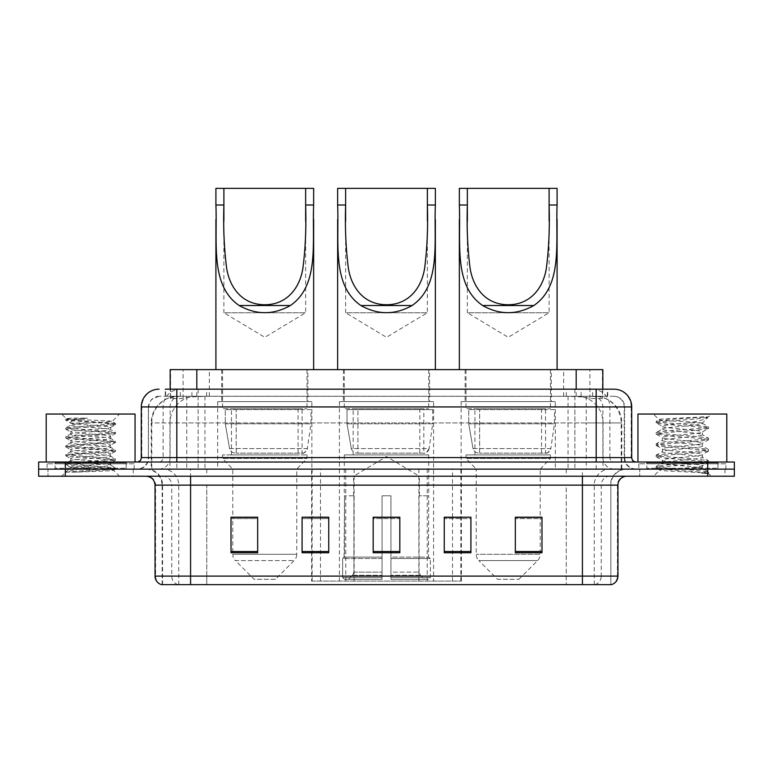 <?xml version="1.0" encoding="UTF-8"?>
<svg xmlns="http://www.w3.org/2000/svg" width="773" height="773" viewBox="0 0 773 773"><rect width="100%" height="100%" fill="white"/><g stroke="black" fill="none" stroke-linecap="round" stroke-linejoin="round"><path stroke-width="0.58" stroke-dasharray="3.87 2.9" d="M311.616 581.083L461.384 581.083L311.616 581.083L311.616 517.379M328.747 517.379L302.088 517.379L302.088 552.743L328.747 552.743L302.088 552.743L328.747 552.743L328.747 517.195L302.088 517.195L302.088 552.743L302.088 517.195L328.747 517.195L328.747 552.743L328.747 517.195L311.616 517.195L311.616 469.134L461.384 469.134L311.616 469.134M555.314 401.602L461.133 401.602L555.314 401.602L555.314 469.134L461.133 469.134L555.314 469.134M461.133 401.602L461.133 469.134M433.595 401.602L339.405 401.602L433.595 401.602L433.595 581.083L339.405 581.083L433.595 581.083M339.405 401.602L339.405 581.083M311.867 401.602L217.686 401.602L311.867 401.602L311.867 469.134L217.686 469.134L311.867 469.134M217.686 401.602L217.686 469.134M594.398 396.269L585.75 396.269L599.027 396.597C602.37 397.593 603.51 398.23 602.428 398.501L589.896 398.501L582.755 396.964L568.049 396.307L204.951 396.307L190.245 396.964L183.104 398.501L170.572 398.501L170.166 389.167L607.733 389.167L176.814 389.167M602.834 369.62L170.166 369.62M597.51 396.385A26.659 26.659 0 0 1 621.763 422.928L621.763 469.134L151.237 469.134L621.763 469.134M170.166 398.327L175.49 396.385L187.25 396.269L178.602 396.269M175.49 396.385A26.659 26.659 0 0 0 151.237 422.928L151.779 422.928L151.779 469.134M307.867 369.62L221.687 369.62L307.867 369.62L307.867 401.602L221.687 401.602L307.867 401.602M221.687 369.62L221.687 401.602M429.595 369.62L343.405 369.62L429.595 369.62L429.595 401.602L343.405 401.602L429.595 401.602M343.405 369.62L343.405 401.602M551.313 369.62L465.133 369.62L551.313 369.62L551.313 401.602L465.133 401.602L551.313 401.602M465.133 369.62L465.133 401.602M602.834 389.167L602.428 398.501L602.428 369.62M187.25 396.269L585.75 396.269M165.267 396.269L607.733 396.269L165.267 396.269L165.267 389.167L180.621 389.167A17.769 17.499 -90 0 0 163.122 406.936L163.122 457.577L141.275 457.577M613.955 396.269L159.045 396.269L613.955 396.269A10.658 10.658 0 0 1 624.623 406.936L624.623 457.577L163.122 457.577A4.445 4.377 90 0 1 158.745 462.022L636.169 462.022L158.745 462.022M141.275 406.936L624.623 406.936L148.377 406.936L148.377 457.577A11.547 11.547 0 0 1 136.831 469.134L636.169 469.134L136.831 469.134M717.914 462.022L646.837 462.022L717.914 462.022L717.914 469.134L646.837 469.134L717.914 469.134L717.914 463.8L646.837 463.8L717.914 463.8M646.837 462.022L646.837 463.8M126.163 462.022L55.086 462.022L126.163 462.022L126.163 469.134L55.086 469.134L126.163 469.134L126.163 463.8L55.086 463.8L126.163 463.8M55.086 462.022L55.086 463.8M707.691 476.236L38.65 476.236L38.65 462.022L734.35 462.022L734.35 469.134L707.691 469.134L734.35 469.134L734.35 476.236L707.691 476.236L707.691 469.134L65.309 469.134L707.691 469.134L707.691 462.022M38.65 469.134L65.309 469.134L38.65 469.134M574.88 389.167L574.88 406.936L631.183 406.936A17.769 17.499 90 0 0 613.685 389.167L180.621 389.167M133.275 469.134L133.275 476.236L47.984 476.236L133.275 476.236L47.984 476.236L133.275 476.236L133.275 469.134L47.984 469.134L47.984 476.236L47.984 469.134L133.275 469.134M725.016 469.134L725.016 476.236L639.725 476.236L725.016 476.236L639.725 476.236L725.016 476.236L725.016 469.134L639.725 469.134L639.725 476.236L639.725 469.134L725.016 469.134M134.164 463.8L47.095 463.8L134.164 463.8L134.164 469.134L47.095 469.134L134.164 469.134M47.095 463.8L47.095 469.134M725.905 463.8L638.836 463.8L725.905 463.8L725.905 469.134L638.836 469.134L725.905 469.134M638.836 463.8L638.836 469.134M161.441 584.639L610.844 584.639L610.844 485.125A15.991 15.991 0 0 1 626.845 469.134L146.155 469.134L626.845 469.134M162.156 584.639L162.156 485.125L617.956 485.125M582.417 476.236L146.155 476.236L582.417 476.236M646.837 469.134L717.914 469.134L646.837 469.134M55.086 469.134L126.163 469.134L55.086 469.134M515.33 517.379L541.989 517.379L541.989 552.743L541.989 517.195L541.989 552.743L515.33 552.743L515.33 517.379L515.33 552.743L541.989 552.743L541.989 517.552L541.989 552.743L541.989 518.615L515.33 518.615L515.33 517.195L515.33 552.743L515.33 517.195L541.989 517.195L515.33 517.195L540.211 517.195L540.211 469.134L476.236 469.134L476.236 554.299A8.889 8.889 0 0 0 478.845 560.58L537.612 560.58L478.845 560.58L497.561 579.306L518.886 579.306L497.561 579.306M444.253 517.379L470.912 517.379L470.912 552.743L470.912 517.195L470.912 552.743L444.253 552.743L444.253 517.379L444.253 552.743L470.912 552.743L470.912 517.552L470.912 552.743L470.912 518.615L444.253 518.615L444.253 517.195L444.253 552.743L444.253 517.195L470.912 517.195L444.253 517.195L461.384 517.195L461.384 469.134M257.67 517.379L231.011 517.379L231.011 552.743L257.67 552.743L257.67 517.195L257.67 552.743L231.011 552.743L231.011 517.379L231.011 552.743L257.67 552.743L257.67 517.552L257.67 552.743L257.67 518.615L231.011 518.615L231.011 552.743L231.011 517.379L231.011 552.743L231.011 518.615L257.67 518.615L257.67 517.195L231.011 517.195L257.67 517.195L232.789 517.195L232.789 469.134L222.566 458.466L306.978 458.466L222.566 458.466L222.566 454.911L306.978 454.911L222.566 454.911M399.825 551.507L399.825 517.195L399.825 552.743L373.175 552.743L373.175 517.379L373.175 552.743L399.825 552.743L399.825 517.552L399.825 552.743L399.825 518.615L373.175 518.615L373.175 552.743L373.175 517.195L399.825 517.195L373.175 517.195L399.825 517.195L399.825 551.507L373.175 551.507M610.419 584.639L611.559 584.639M399.825 518.615L399.825 517.552L399.825 518.615L373.175 518.615L373.175 552.743L399.825 552.743L399.825 518.615M302.088 552.743L302.088 517.552L302.088 518.615L328.747 518.615L328.747 517.552L328.747 518.615L302.088 518.615L302.088 552.743M328.747 552.743L328.747 518.615L328.747 552.743M470.912 518.615L470.912 517.552L470.912 518.615L444.253 518.615L444.253 552.743L470.912 552.743L470.912 518.615M541.989 518.615L541.989 517.552L541.989 518.615L515.33 518.615L515.33 552.743L541.989 552.743L541.989 518.615M399.825 517.379L373.175 517.379M127.052 469.134L54.197 469.134L127.052 469.134A0.889 0.889 0 0 1 126.163 468.245L55.086 468.245L126.163 468.245L126.163 462.911A0.889 0.889 0 0 1 127.052 462.022L54.197 462.022L127.052 462.022M54.197 469.134A0.889 0.889 0 0 0 55.086 468.245L55.086 462.911A0.889 0.889 0 0 0 54.197 462.022M135.053 462.022L46.206 462.022L135.053 462.022M75.358 472.168L115.419 469.143L113.496 470.255L119.602 476.236L61.656 476.236L70.546 467.356C68.671 468.361 114.433 469.288 113.534 470.168C115.08 470.854 90.132 471.549 75.358 472.168L65.985 472.168C70.121 470.699 78.334 469.095 90.625 467.356L70.546 467.356C69.309 465.877 111.94 464.389 110.713 462.911C111.94 461.433 69.309 459.945 70.546 458.466C69.309 456.988 111.94 455.51 110.713 454.031C111.94 452.543 69.309 451.065 70.546 449.586C69.309 448.108 111.94 446.62 110.713 445.142C111.94 443.663 69.309 442.175 70.546 440.697C69.309 439.219 111.94 437.731 110.713 436.252C111.94 434.774 69.309 433.295 70.546 431.817C69.309 430.339 111.94 428.851 110.713 427.372L110.713 429.595C111.94 428.116 69.309 426.628 70.546 425.15C71.734 424.406 78.431 423.672 90.625 422.928L112.124 421.517C114.066 420.522 65.357 419.584 66.314 418.705L61.656 414.048L119.602 414.048L61.656 414.048M65.985 472.168L115.525 467.907L65.734 463.471L115.525 459.027L65.734 454.582L115.525 450.137L65.734 445.692L115.525 441.257L65.734 436.813L78.179 435.334L112.191 433.112L115.419 432.242L65.734 427.923L115.525 423.488L112.085 421.43L119.602 414.048M115.419 469.143L112.191 468.283L78.179 466.061L65.734 464.573L115.525 460.138L65.84 455.819L69.068 454.949L103.08 452.727L115.525 451.248L65.734 446.804L115.525 442.369L65.734 437.924L115.419 433.605L110.713 436.252L110.713 438.475C111.94 436.996 69.309 435.518 70.546 434.04C69.309 432.561 111.94 431.073 110.713 429.595L115.419 432.242M115.419 433.605L112.191 432.735L78.179 430.522L65.734 429.034L115.419 424.715L110.713 427.372C111.94 425.894 69.309 424.406 70.546 422.928L70.546 425.15L65.84 427.807M115.419 424.715L112.191 423.855L65.84 420.27L70.681 423.082L90.625 422.928M115.419 442.485L110.713 445.142L110.713 447.364C111.94 445.886 69.309 444.398 70.546 442.919C69.309 441.441 111.94 439.953 110.713 438.475L115.419 441.132M65.84 429.16L70.681 431.972L70.546 434.04L65.84 436.687M115.419 451.374L110.713 454.031L110.713 456.244C111.94 454.766 69.309 453.287 70.546 451.809C69.309 450.33 111.94 448.842 110.713 447.364L115.419 450.012M65.84 438.049L70.681 440.852L70.546 442.919L65.84 445.577M115.419 460.254L110.713 462.911L110.713 465.133C111.94 463.655 69.309 462.167 70.546 460.689C69.309 459.21 111.94 457.722 110.713 456.244L115.419 458.901M65.84 446.929L70.681 449.741L70.546 451.809L65.84 454.456M90.625 467.356C102.828 466.612 109.524 465.868 110.713 465.133L115.419 467.791M65.84 455.819L70.681 458.621L70.546 460.689L65.84 463.346M61.656 476.236L119.602 476.236M70.546 467.356L65.84 464.699M70.758 418.116L65.84 418.918L70.758 418.116L87.455 418.116C75.454 419.546 69.812 421.14 70.546 422.928M46.206 414.048L135.053 414.048M115.419 423.362L69.068 419.778L65.84 418.918M65.84 420.27L69.068 419.41L87.455 418.116M345.628 221.097L345.628 312.756L427.372 312.756L345.628 312.756L386.5 337.308L427.372 312.756L427.372 220.914M353.628 495.783L353.628 476.236L419.372 476.236L386.5 456.485L353.628 476.236L419.372 476.236L419.372 495.783M419.072 572.136L419.072 495.783L419.072 572.136L420.386 575.276L424.445 579.306L390.945 579.306L428.561 579.306L390.945 579.306L390.945 577.528L430.348 577.528L390.945 577.528L390.945 558.512L430.348 558.512L390.945 558.512L390.945 557.091L428.918 557.091L390.945 557.091L390.945 579.306L428.561 579.306L430.348 577.528L430.348 558.512L428.474 557.091L428.706 495.783L428.474 557.091L430.348 558.512L430.348 577.528L428.561 579.306L424.445 579.306L420.386 575.276L419.072 572.136L390.945 572.136L390.945 579.306L390.945 495.783L390.945 572.136L419.072 572.136M382.055 495.783L390.945 495.783L382.055 495.783L382.055 557.091L344.526 557.091L382.055 557.091L382.055 495.783L382.055 572.136L382.055 495.783L390.945 495.783L390.945 557.091L390.945 495.783L382.055 495.783M353.928 495.783L353.928 572.136L352.614 575.276L348.555 579.306L382.055 579.306L382.055 572.136L382.055 579.306L344.439 579.306L382.055 579.306L382.055 577.528L382.055 579.306L344.439 579.306L342.652 577.528L382.055 577.528L342.652 577.528L342.652 558.512L382.055 558.512L382.055 577.528L382.055 558.512L342.652 558.512L344.082 557.091L382.055 557.091L382.055 558.512L382.055 557.091L344.082 557.091L344.526 495.783L344.526 557.091L342.652 558.512L342.652 577.528L344.439 579.306L348.555 579.306L352.614 575.276L353.928 572.136L353.928 495.783L344.294 495.783L353.928 495.783M344.294 454.911L428.706 454.911L344.294 454.911L344.294 495.783M428.706 454.911L428.706 495.783M353.184 408.714L419.816 408.714L353.184 408.714L353.184 454.911L419.816 454.911L353.184 454.911M419.816 408.714L419.816 454.911M344.294 369.62L428.706 369.62L344.294 369.62L344.294 408.714L428.706 408.714L344.294 408.714M428.706 369.62L428.706 408.714M337.637 205L337.637 219.561M435.363 369.62L337.637 369.62L435.363 369.62M435.363 205L435.363 219.455M337.637 188.361L435.363 188.361M428.474 495.783L419.072 495.783L428.474 495.783M423.817 409.603L357.918 409.603L423.817 409.603L423.817 453.142L357.909 453.142L423.817 453.142A5.334 5.334 90 0 0 429.102 448.572L351.3 448.572C352.353 451.625 354.556 453.142 357.909 453.142L357.918 409.603L357.918 453.142C354.565 453.152 352.362 451.635 351.3 448.572L347.009 423.817L347.009 409.603L432.706 409.603L432.706 423.817L347.009 423.817L351.3 448.572L429.102 448.572C426.831 452.418 425.073 453.935 423.826 453.142L357.909 453.142L423.826 453.142M432.706 409.603L347.009 409.603L357.918 409.603L347.009 409.603L347.009 423.817L432.706 423.817L429.102 448.572M223.899 221.097L223.899 312.756L305.644 312.756L223.899 312.756L264.772 337.308L305.644 312.756L305.644 220.914M275.439 579.306L254.114 579.306L235.388 560.58L294.155 560.58L235.388 560.58A8.889 8.889 0 0 1 232.789 554.299L296.764 554.299A8.889 8.889 0 0 1 294.155 560.58L275.439 579.306L254.114 579.306M306.978 454.911L306.978 458.466L296.764 469.134L232.789 469.134L296.764 469.134L296.764 554.299L232.789 554.299L232.789 517.379M231.456 408.714L298.098 408.714L231.456 408.714L231.456 454.911L298.098 454.911L231.456 454.911M298.098 408.714L298.098 454.911M222.566 369.62L306.978 369.62L222.566 369.62L222.566 408.714L306.978 408.714L222.566 408.714M306.978 369.62L306.978 408.714M215.909 205L215.909 219.561M313.645 369.62L215.909 369.62L313.645 369.62M313.645 205L313.645 219.455M215.909 188.361L313.645 188.361M302.098 453.142L302.088 453.142A5.334 5.334 90 0 0 307.374 448.572L229.571 448.572C230.625 451.625 232.837 453.142 236.18 453.142L236.19 409.603L236.19 453.142C232.847 453.152 230.634 451.635 229.571 448.572L225.291 423.817L225.291 409.603L310.978 409.603L310.978 423.817L225.291 423.817L229.571 448.572L307.374 448.572C305.103 452.418 303.345 453.935 302.098 453.142L236.18 453.142L302.098 453.142L302.088 409.603L236.19 409.603L302.088 409.603M310.978 409.603L225.291 409.603L236.19 409.603L225.291 409.603L225.291 423.817L310.978 423.817L307.374 448.572M467.356 221.097L467.356 312.756L549.101 312.756L467.356 312.756L508.228 337.308L549.101 312.756L549.101 220.914M518.886 579.306L537.612 560.58A8.889 8.889 0 0 0 540.211 554.299L476.236 554.299L540.211 554.299L540.211 517.379M540.211 469.134L550.434 458.466L466.022 458.466L550.434 458.466L550.434 454.911L466.022 454.911L466.022 458.466L476.236 469.134L540.211 469.134M474.902 408.714L541.544 408.714L474.902 408.714L474.902 454.911L541.544 454.911L474.902 454.911M541.544 408.714L541.544 454.911M466.022 369.62L550.434 369.62L466.022 369.62L466.022 408.714L550.434 408.714L466.022 408.714M550.434 369.62L550.434 408.714M459.355 205L459.355 219.561M557.091 369.62L459.355 369.62L557.091 369.62M557.091 205L557.091 219.455M459.355 188.361L557.091 188.361M466.022 454.911L550.434 454.911M545.554 453.142L545.545 453.142A5.334 5.334 90 0 0 550.83 448.572L473.018 448.572C474.081 451.625 476.284 453.142 479.637 453.142L479.637 409.603L479.637 453.142C476.294 453.152 474.091 451.635 473.018 448.572L468.738 423.817L468.738 409.603L554.425 409.603L554.425 423.817L468.738 423.817L473.018 448.572L550.83 448.572C548.559 452.418 546.801 453.935 545.554 453.142L479.637 453.142L545.554 453.142L545.545 409.603L479.637 409.603L545.545 409.603M554.425 409.603L468.738 409.603L479.637 409.603L468.738 409.603L468.738 423.817L554.425 423.817L550.83 448.572M718.803 469.134L645.948 469.134L718.803 469.134A0.889 0.889 0 0 1 717.914 468.245L646.837 468.245L717.914 468.245L717.914 462.911A0.889 0.889 0 0 1 718.803 462.022L645.948 462.022L718.803 462.022M645.948 469.134A0.889 0.889 0 0 0 646.837 468.245L646.837 462.911A0.889 0.889 0 0 0 645.948 462.022M726.794 462.022L637.947 462.022L726.794 462.022M695.526 467.356C683.206 468.254 659.475 469.143 659.698 469.945C657.437 471.211 707.71 472.361 708.522 473.463L695.468 471.675L669.273 469.791L656.18 467.916L659.688 466.979L695.468 464.158L708.397 462.467L702.454 465.8L702.454 467.356L695.526 467.356L702.454 465.8C703.691 463.926 661.06 462.032 662.287 460.157C661.06 458.283 703.691 456.389 702.454 454.514C703.691 452.64 661.06 450.746 662.287 448.871C661.06 446.997 703.691 445.113 702.454 443.229C703.691 441.354 661.06 439.47 662.287 437.586C661.06 435.711 703.691 433.827 702.454 431.943L702.454 434.764L708.397 438.107L695.468 436.416L659.688 433.595L656.345 432.465L669.273 430.774L705.053 427.952L708.57 427.015L695.468 425.131L659.688 422.309L656.18 421.372L669.273 419.488L708.57 416.821L711.344 414.048L653.398 414.048L711.344 414.048M708.397 462.467L705.053 461.336L669.273 458.515L656.18 456.63L659.688 455.693L695.468 452.872L708.57 450.988L705.053 450.05L669.273 447.229L656.345 445.538L659.688 444.407L695.468 441.586L708.397 439.895L702.454 443.229L702.454 446.05C703.691 444.175 661.06 442.291 662.287 440.407C661.06 438.533 703.691 436.648 702.454 434.764C703.691 432.89 661.06 431.005 662.287 429.121L656.345 432.465M708.397 439.895L705.053 438.764L669.273 435.943L656.18 434.059L659.688 433.122L695.468 430.3L708.397 428.609L702.454 431.943C703.691 430.068 661.06 428.184 662.287 426.31L662.287 429.121C661.06 427.247 703.691 425.363 702.454 423.488L701.459 422.928C695.99 421.749 658.345 420.705 659.06 419.7L653.398 414.048M708.397 428.609L705.053 427.479L669.273 424.657L656.345 422.966L662.287 426.31C664.5 425.198 673.167 424.077 688.299 422.928L702.454 422.928L702.454 423.488L701.459 422.928L702.454 422.928L707.817 417.565C705.585 419.188 699.082 420.976 688.299 422.928M708.397 451.181L702.454 454.514L702.454 457.336C703.691 455.461 661.06 453.567 662.287 451.693C661.06 449.818 703.691 447.934 702.454 446.05L708.397 449.384L695.468 447.702L659.688 444.881L656.18 443.934L669.273 442.059L705.053 439.238L708.397 438.107M656.345 434.252L662.509 437.847L662.287 440.407L656.345 443.75M708.522 473.463L701.99 473.463C705.266 472.429 706.425 471.385 705.449 470.351L697.768 467.356C687.1 465.945 661.244 464.418 662.287 462.979C661.06 461.104 703.691 459.21 702.454 457.336L708.397 460.669L695.468 458.978L659.688 456.157L656.18 455.22L669.273 453.336L705.053 450.514L708.397 449.384M656.345 445.538L662.509 449.123L662.287 451.693L656.345 455.026M697.768 467.356L702.454 467.356L704.725 469.82L708.397 471.955L695.468 470.264L659.688 467.443L656.345 466.312L669.273 464.621L705.053 461.8L708.397 460.669M656.345 456.824L662.509 460.408L662.287 462.979L656.345 466.312M701.99 473.463L708.57 472.148L708.57 473.463L711.344 476.236L653.398 476.236L711.344 476.236M656.345 468.109L659.755 470.09L653.398 476.236M703.903 416.821C691.217 417.72 656.924 418.686 659.06 419.7L656.345 421.179M637.947 414.048L726.794 414.048M656.345 422.966L659.688 421.836L695.468 419.014L708.397 417.323M312.147 581.083L312.147 469.134M170.572 398.501L170.572 369.62M173.973 396.597A26.659 26.253 -90 0 0 151.779 422.928L621.763 422.928L586.214 422.928L586.214 469.134M621.221 469.134L621.221 422.928A26.659 26.253 90 0 0 599.027 396.597M186.786 396.269L186.786 422.928L151.237 422.928L151.237 469.134M568.049 396.307L568.049 469.134M582.755 396.964A26.659 26.253 90 0 1 603.046 422.928L603.046 469.134M204.951 396.307L204.951 469.134M190.245 396.964A26.659 26.253 -90 0 0 169.954 422.928L169.954 469.134M586.214 396.269L586.214 422.928L186.786 422.928L186.786 469.134M196.815 396.336L196.815 389.167M183.104 398.501L183.104 369.62M209.348 396.336L209.348 369.62M563.652 396.336L563.652 369.62M589.896 398.501L589.896 369.62M576.185 396.336L576.185 389.167M354.131 581.083L354.131 469.134M345.782 581.083L345.782 469.134M418.869 581.083L418.869 469.134M427.218 581.083L427.218 469.134M460.853 581.083L460.853 469.134M452.505 581.083L452.505 517.379M452.505 517.195L452.505 469.134M320.495 581.083L320.495 517.379M320.495 517.195L320.495 469.134M191.926 396.269L191.926 389.167M159.045 396.269L151.324 399.573L148.551 405.023L148.377 457.577L596.186 457.577L596.186 396.269M198.12 389.167L198.12 457.577L148.812 457.577A11.547 11.373 90 0 1 137.439 469.134M596.186 469.134L596.186 457.577L624.623 457.577C625.309 464.592 629.154 468.448 636.169 469.134M631.725 457.577L631.183 457.577L631.183 406.936L631.725 406.936M65.309 462.022L65.309 476.236M159.315 389.167A17.769 17.499 -90 0 0 141.817 406.936L141.817 457.577A4.445 4.377 90 0 1 137.439 462.022M592.379 389.167A17.769 17.499 90 0 1 609.878 406.936L609.878 457.577L574.88 457.577L574.88 462.022M635.561 462.022A4.445 4.377 -90 0 1 631.183 457.577L609.878 457.577A4.445 4.377 -90 0 0 614.255 462.022M159.315 396.269A10.658 10.503 -90 0 0 148.812 406.936L574.88 406.936L574.88 457.577L198.12 457.577L198.12 462.022M198.12 396.269L198.12 469.134M180.621 396.269A10.658 10.503 -90 0 0 170.118 406.936L170.118 457.577A11.547 11.373 90 0 1 158.745 469.134M176.814 396.269L176.814 469.134M613.685 396.269A10.658 10.503 90 0 1 624.188 406.936L624.188 457.577A11.547 11.373 -90 0 0 635.561 469.134M592.379 396.269A10.658 10.503 90 0 1 602.882 406.936L602.882 457.577A11.547 11.373 -90 0 0 614.255 469.134M574.88 396.269L574.88 469.134M165.673 396.269L165.673 389.167M180.399 396.269L180.399 389.167M206.652 396.269L206.652 389.167M566.348 396.269L566.348 389.167M592.601 396.269L592.601 389.167M607.327 396.269L607.327 389.167M581.074 396.269L581.074 389.167M594.949 584.639A8.889 8.754 90 0 0 601.249 576.107L206.749 576.107L206.749 485.125L566.251 485.125L566.251 584.639L566.251 485.125L610.419 485.125A15.991 15.75 -90 0 1 626.169 469.134M190.583 584.639L190.583 485.125L162.156 485.125C161.209 475.414 155.875 470.081 146.155 469.134M178.051 584.639A8.889 8.754 -90 0 1 171.751 576.107L171.751 485.125L206.749 485.125L206.749 584.639L206.749 576.107L155.044 576.107M155.044 485.125L171.751 485.125A8.889 8.754 90 0 0 163.006 476.236M161.886 584.639A8.889 8.754 -90 0 1 155.586 576.107L155.586 485.125A8.889 8.754 90 0 0 146.831 476.236M611.114 584.639A8.889 8.754 90 0 0 617.414 576.107L601.249 576.107L601.249 485.125A8.889 8.754 -90 0 1 609.994 476.236M617.956 576.107L617.414 576.107L617.414 485.125A8.889 8.754 -90 0 1 626.169 476.236M206.749 469.134L206.749 476.236M566.251 469.134L566.251 476.236M594.244 584.639L594.244 485.125A15.991 15.75 -90 0 1 609.994 469.134M610.844 584.639L610.844 485.125L190.583 485.125L190.583 469.134M582.417 584.639L582.417 469.134M162.581 584.639L162.581 485.125A15.991 15.75 90 0 0 146.831 469.134M178.756 584.639L178.756 485.125A15.991 15.75 90 0 0 163.006 469.134M328.747 551.507L302.088 551.507M257.67 551.507L231.011 551.507M470.912 551.507L444.253 551.507M541.989 551.507L515.33 551.507M126.163 462.911L55.086 462.911L126.163 462.911M353.928 572.136L382.055 572.136L353.928 572.136M420.386 575.276L390.945 575.276L420.386 575.276M352.614 575.276L382.055 575.276L352.614 575.276M717.914 462.911L646.837 462.911L717.914 462.911M461.384 581.083L461.384 517.379M607.733 396.269L607.733 389.167M115.525 467.907L115.525 469.018M65.734 463.471L65.734 464.573M115.525 459.027L115.525 460.138M65.734 454.582L65.734 455.693M115.525 450.137L115.525 451.248M65.734 445.692L65.734 446.804M115.525 441.257L115.525 442.369M65.734 436.813L65.734 437.924M115.525 432.368L115.525 433.479M65.734 427.923L65.734 429.034M115.525 423.488L115.525 424.599M65.734 419.043L65.734 420.154M656.18 466.506L656.18 467.916M708.57 460.863L708.57 462.273M656.18 455.22L656.18 456.63M708.57 449.577L708.57 450.988M656.18 443.934L656.18 445.345M708.57 438.291L708.57 439.702M656.18 432.648L656.18 434.059M708.57 427.015L708.57 428.426M656.18 421.372L656.18 422.783M702.232 423.227L708.397 426.822"/><path stroke-width="1.16" d="M311.616 517.379L302.088 517.195L302.088 552.743L328.747 552.743L328.747 517.195L302.088 517.195L328.747 517.379M165.267 389.167L176.814 389.167L165.267 389.167L170.166 389.167L170.166 369.62L602.834 369.62L602.834 389.167M159.045 389.167A17.769 17.769 0 0 0 141.275 406.936L141.275 457.577A4.445 4.445 0 0 1 136.831 462.022M613.955 389.167A17.769 17.769 0 0 1 631.725 406.936L176.814 406.936L176.814 389.167L613.685 389.167M631.725 406.936L631.725 457.577C631.995 460.283 633.474 461.761 636.169 462.022M65.309 462.022L38.65 462.022L38.65 469.134L65.309 469.134L38.65 469.134L38.65 476.236L65.309 476.236L65.309 469.134L707.691 469.134L65.309 469.134L65.309 462.022L707.691 462.022L707.691 469.134L734.35 469.134L707.691 469.134L707.691 476.236L65.309 476.236M707.691 476.236L734.35 476.236L734.35 462.022L707.691 462.022M617.956 576.107C617.714 580.368 615.579 583.209 611.559 584.639L582.417 584.639L582.417 576.107L617.956 576.107L617.956 485.125A8.889 8.889 0 0 1 626.845 476.236M582.417 584.639L161.441 584.639A8.889 8.889 0 0 1 155.044 576.107L155.044 485.125C154.513 479.724 151.556 476.767 146.155 476.236M541.989 552.743L541.989 517.195L515.33 517.195L515.33 552.743L541.989 552.743M470.912 552.743L470.912 517.195L444.253 517.195L444.253 552.743L470.912 552.743M257.67 552.743L257.67 517.195L231.011 517.195L231.011 552.743L257.67 552.743M399.825 552.743L399.825 517.195L373.175 517.195L373.175 552.743L399.825 552.743M515.33 517.379L540.211 517.379M232.789 517.379L257.67 517.379M444.253 517.379L461.384 517.379M399.825 517.379L373.175 517.379M135.053 462.022L135.053 414.048L46.206 414.048L46.206 462.022M345.628 188.361L435.363 188.361L435.363 205C433.837 242.964 441.248 285.575 412.077 305.528C395.022 315.055 377.978 315.055 360.923 305.528C331.781 285.585 339.154 243.137 337.637 205L337.637 188.361L345.628 188.361L345.628 221.097M337.637 205L345.628 205C344.932 226.972 345.811 247.775 348.265 267.41C350.894 286.174 362.866 304.649 386.481 304.755C410.125 304.688 422.145 286.087 424.735 267.458C427.189 247.872 428.068 227.049 427.372 205L427.372 188.361M435.363 205L427.372 205L427.372 220.914M337.637 219.561L337.637 369.62M435.363 219.455L435.363 369.62M223.899 188.361L313.645 188.361L313.645 205C312.118 242.964 319.52 285.575 290.358 305.528C273.304 315.055 256.25 315.055 239.195 305.528C210.053 285.585 217.426 243.137 215.909 205L215.909 188.361L223.899 188.361L223.899 221.097M215.909 205L223.899 205C223.204 226.972 224.083 247.775 226.537 267.41C229.166 286.174 241.137 304.649 264.752 304.755C288.397 304.688 300.417 286.087 303.006 267.458C305.461 247.872 306.34 227.049 305.644 205L305.644 188.361M313.645 205L305.644 205L305.644 220.914M215.909 219.561L215.909 369.62M313.645 219.455L313.645 369.62M467.356 188.361L557.091 188.361L557.091 205C555.565 242.964 562.966 285.575 533.805 305.528C516.75 315.055 499.696 315.055 482.642 305.528C453.509 285.585 460.882 243.137 459.355 205L459.355 188.361L467.356 188.361L467.356 221.097M459.355 205L467.356 205C466.66 226.972 467.539 247.775 469.984 267.41C472.622 286.174 484.584 304.649 508.199 304.755C531.843 304.688 543.873 286.087 546.453 267.458C548.917 247.872 549.796 227.049 549.101 205L549.101 188.361M557.091 205L549.101 205L549.101 220.914M459.355 219.561L459.355 369.62M557.091 219.455L557.091 369.62M726.794 462.022L726.794 414.048L637.947 414.048L637.947 462.022M196.815 389.167L196.815 369.62M576.185 389.167L576.185 369.62M176.814 462.022L176.814 406.936L141.275 406.936M141.275 457.577L631.725 457.577M596.186 389.167L596.186 462.022M582.417 476.236L582.417 485.125L155.044 485.125M617.956 485.125L582.417 485.125L582.417 576.107L190.583 576.107L190.583 584.639M155.044 576.107L190.583 576.107L190.583 476.236M399.825 551.507L373.175 551.507M328.747 551.507L302.088 551.507M257.67 551.507L231.011 551.507M470.912 551.507L444.253 551.507M541.989 551.507L515.33 551.507M360.923 305.528L412.077 305.528M239.195 305.528L290.358 305.528M482.642 305.528L533.805 305.528"/></g></svg>
